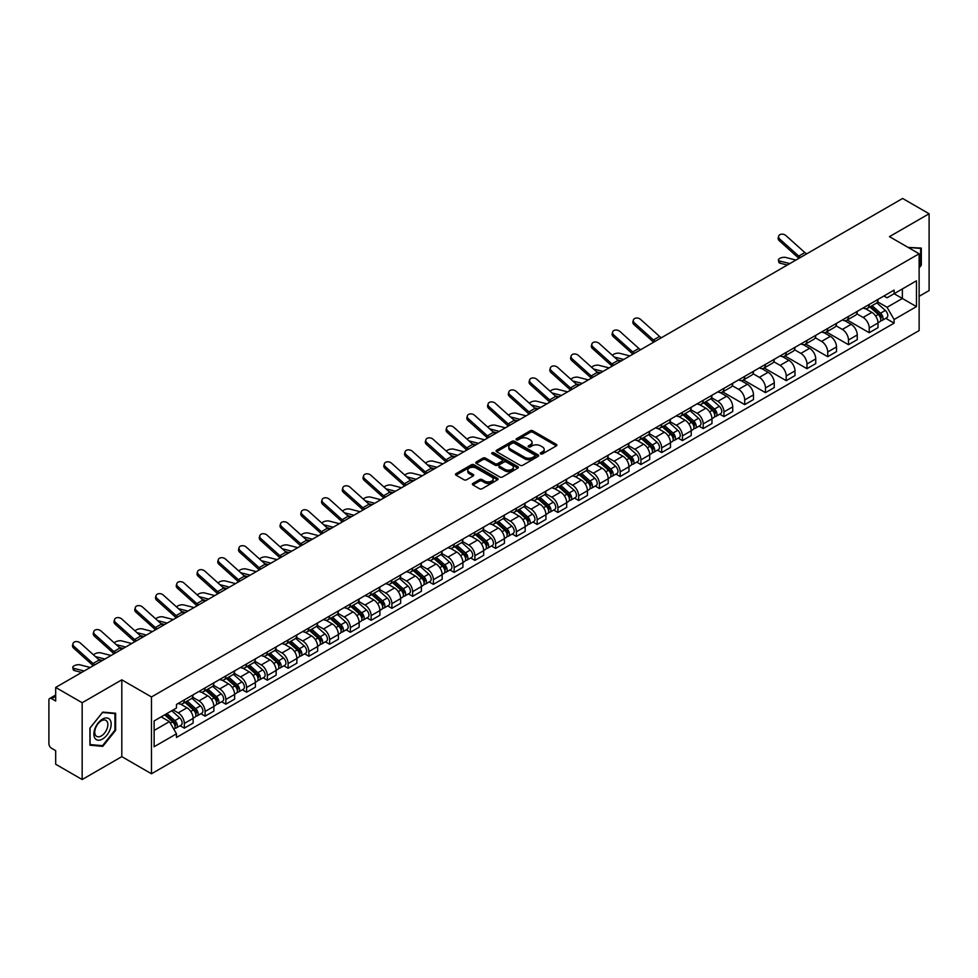 <?xml version="1.0" encoding="UTF-8"?>
<svg xmlns="http://www.w3.org/2000/svg" width="978" height="978" viewBox="0 0 978 978"><rect width="100%" height="100%" fill="white"/><g stroke="black" fill="none" stroke-linecap="round" stroke-linejoin="round"><path stroke-width="1.47" d="M540.663 453.878A1.296 0.746 0 0 0 542.484 453.878L556.36 445.87A1.846 1.064 0 0 0 556.898 445.112A1.846 1.064 0 0 0 556.36 444.367L532.851 430.797A1.846 1.064 0 0 0 530.247 430.797L516.372 438.804A1.296 0.746 0 0 0 518.193 439.856L519.99 438.816A5.905 3.411 0 0 1 528.352 438.816L530.308 439.953A5.905 3.411 0 0 1 532.044 442.362A5.905 3.411 0 0 1 530.308 444.782L528.511 445.809A1.296 0.746 0 0 0 530.345 446.873L532.142 445.834A5.905 3.411 0 0 1 540.492 445.834L542.448 446.958A5.905 3.411 0 0 1 544.184 449.379A5.905 3.411 0 0 1 542.448 451.787L540.663 452.826A1.296 0.746 0 0 0 540.663 453.878L540.663 452.826M472.912 483.413A1.846 1.064 0 0 0 472.374 484.171A1.846 1.064 0 0 0 472.912 484.929L479.513 488.731A1.846 1.064 0 0 0 482.117 488.731L497.533 479.831A1.846 1.064 0 0 0 498.071 479.086A1.846 1.064 0 0 0 497.533 478.328L474.024 464.758A1.846 1.064 0 0 0 471.408 464.758L456.005 473.658A1.846 1.064 0 0 0 455.467 474.403A1.846 1.064 0 0 0 456.005 475.161L463.963 479.758A1.846 1.064 0 0 0 466.579 479.758L473.181 475.956A1.846 1.064 0 0 0 473.719 475.198A1.846 1.064 0 0 0 473.181 474.44L469.22 472.166A4.939 2.848 0 0 1 467.777 470.149A4.939 2.848 0 0 1 470.834 467.508A4.939 2.848 0 0 1 476.213 468.132L491.689 477.068A4.939 2.848 0 0 1 493.132 479.086A4.939 2.848 0 0 1 490.088 481.714A4.939 2.848 0 0 1 484.697 481.103L482.117 479.611A1.846 1.064 0 0 0 479.513 479.611L472.912 483.413L472.912 484.929M151.48 696.959L121.81 679.832L82.164 702.73L55.685 687.436L902.621 198.461L929.1 213.754L889.454 236.639L919.124 253.767L151.48 696.959L151.48 773.781L919.124 330.576L919.124 253.767M520.125 465.284A1.846 1.064 0 0 0 522.729 465.284L538.144 456.384A1.846 1.064 0 0 0 538.682 455.638A1.846 1.064 0 0 0 538.144 454.88L514.636 441.31A1.846 1.064 0 0 0 512.02 441.31L496.616 450.21A1.846 1.064 0 0 0 496.078 450.956A1.846 1.064 0 0 0 496.616 451.714L520.125 465.284M492.631 454.159A1.296 0.746 0 0 1 493.939 454.342L493.939 452.802L517.839 466.604A1.846 1.064 0 0 1 518.377 467.362A1.846 1.064 0 0 1 517.839 468.107L502.423 477.007A1.846 1.064 0 0 1 499.819 477.007L476.31 463.438L476.31 461.934A1.846 1.064 0 0 0 475.773 462.68A1.846 1.064 0 0 0 476.31 463.438M476.31 461.934L482.9 458.12A1.846 1.064 0 0 1 485.516 458.12L495.051 463.621A1.846 1.064 0 0 0 497.655 463.621L502.032 461.103A1.846 1.064 0 0 0 502.582 460.345A1.846 1.064 0 0 0 502.032 459.587L492.105 453.865A1.296 0.746 0 0 1 493.939 452.802M82.164 702.73L82.164 779.539L55.685 764.246L55.685 750.652L51.565 748.28A3.765 2.176 -120 0 1 48.9 743.671L48.9 700.187A3.765 2.176 -120 0 1 49.682 698.463L55.685 695.003M919.124 296.322L929.1 290.564L929.1 213.754M82.164 779.539L121.81 756.642L151.48 773.781M55.685 687.436L55.685 701.03L51.565 698.659A3.765 2.176 -120 0 0 49.682 698.463M869.234 304.464A8.655 5 60 0 1 867.437 308.351L876.215 303.278A8.655 5 -120 0 0 878.012 299.39M856.765 313.779L863.109 317.447A8.655 5 60 0 1 869.234 328.046L878.012 322.972A8.655 5 -120 0 0 871.887 312.373L865.603 308.742M878.012 322.972L878.012 327.654L869.234 332.728L847.217 320.026M867.437 308.351A8.655 5 60 0 1 863.183 307.96M869.234 328.046L869.234 332.728M848.476 316.444A8.655 5 60 0 1 846.679 320.332L855.469 315.258A8.655 5 -120 0 0 857.254 311.371M826.471 332.007L848.476 344.708L857.254 339.647L857.254 334.953A8.655 5 -120 0 0 851.141 324.354L844.858 320.723M846.679 320.332A8.655 5 60 0 1 842.425 319.94M836.019 325.76L842.351 329.427A8.655 5 60 0 1 848.476 340.026L848.476 344.708M827.718 328.425A8.655 5 60 0 1 825.933 332.312L834.711 327.239A8.655 5 -120 0 0 836.508 323.363M805.713 343.987L827.718 356.689L836.508 351.628L836.508 346.933A8.655 5 -120 0 0 830.383 336.334L824.099 332.716M825.933 332.312A8.655 5 60 0 1 821.667 331.921M815.261 337.752L821.606 341.408A8.655 5 60 0 1 827.718 352.007L827.718 356.689M806.972 340.405A8.655 5 60 0 1 805.175 344.293L813.953 339.232A8.655 5 -120 0 0 815.75 335.344M784.955 355.968L806.972 368.682L815.75 363.608L815.75 358.926A8.655 5 -120 0 0 809.625 348.327L803.341 344.696M805.175 344.293A8.655 5 60 0 1 800.921 343.901M794.503 349.733L800.848 353.388A8.655 5 60 0 1 806.972 363.987L806.972 368.682M786.214 352.398A8.655 5 60 0 1 784.417 356.273L793.207 351.212A8.655 5 -120 0 0 794.992 347.324M764.197 367.948L786.214 380.662L794.992 375.589L794.992 370.906A8.655 5 -120 0 0 788.879 360.307L782.596 356.677M784.417 356.273A8.655 5 60 0 1 780.163 355.882M773.757 361.713L780.089 365.369A8.655 5 60 0 1 786.214 375.968L786.214 380.662M765.456 364.378A8.655 5 60 0 1 763.671 368.266L772.449 363.193A8.655 5 -120 0 0 774.234 359.305M743.451 379.929L765.456 392.643L774.246 387.569L774.246 382.887A8.655 5 -120 0 0 768.121 372.288L761.838 368.657M763.671 368.266A8.655 5 60 0 1 759.405 367.875M752.999 373.694L759.344 377.361A8.655 5 60 0 1 765.456 387.96L765.456 392.643M744.71 376.359A8.655 5 60 0 1 742.913 380.246L751.691 375.173A8.655 5 -120 0 0 753.488 371.285M722.693 391.921L744.71 404.623L753.488 399.55L753.488 394.867A8.655 5 -120 0 0 747.363 384.268L741.08 380.638M742.913 380.246A8.655 5 60 0 1 738.647 379.855M732.241 385.674L738.586 389.342A8.655 5 60 0 1 744.71 399.941L744.71 404.623M723.952 388.339A8.655 5 60 0 1 722.155 392.227L730.933 387.154A8.655 5 -120 0 0 732.73 383.266M719.735 414.171L723.952 416.604L732.73 411.542L732.73 406.848A8.655 5 -120 0 0 726.617 396.249L720.321 392.618M722.155 392.227A8.655 5 60 0 1 717.901 391.836M711.483 397.655L717.828 401.322A8.655 5 60 0 1 723.952 411.921L723.952 416.604M703.194 400.32A8.655 5 60 0 1 701.409 404.207L710.187 399.134A8.655 5 -120 0 0 711.972 395.259M698.989 426.163L703.194 428.584L711.972 423.523L711.972 418.829A8.655 5 -120 0 0 705.859 408.229L699.576 404.611M701.409 404.207A8.655 5 60 0 1 697.143 403.816M690.737 409.648L697.082 413.303A8.655 5 60 0 1 703.194 423.902L703.194 428.584M682.436 412.3A8.655 5 60 0 1 680.651 416.188L689.429 411.115A8.655 5 -120 0 0 691.226 407.239M678.231 438.144L682.436 440.577L691.226 435.503L691.226 430.821A8.655 5 -120 0 0 685.101 420.222L678.818 416.591M680.651 416.188A8.655 5 60 0 1 676.385 415.797M669.979 421.628L676.324 425.283A8.655 5 60 0 1 682.436 435.882L682.436 440.577M661.69 424.293A8.655 5 60 0 1 659.893 428.168L668.671 423.107A8.655 5 -120 0 0 670.468 419.22M657.473 450.124L661.69 452.557L670.468 447.484L670.468 442.802A8.655 5 -120 0 0 664.343 432.203L658.06 428.572M659.893 428.168A8.655 5 60 0 1 655.639 427.777M649.221 433.609L655.566 437.264A8.655 5 60 0 1 661.69 447.863L661.69 452.557M640.932 436.274A8.655 5 60 0 1 639.135 440.149L647.925 435.088A8.655 5 -120 0 0 649.71 431.2M636.727 462.105L640.932 464.538L649.71 459.464L649.71 454.782A8.655 5 -120 0 0 643.597 444.183L637.314 440.552M639.135 440.149A8.655 5 60 0 1 634.881 439.77M628.475 445.589L634.808 449.257A8.655 5 60 0 1 640.932 459.856L640.932 464.538M620.174 448.254A8.655 5 60 0 1 618.389 452.142L627.167 447.068A8.655 5 -120 0 0 628.964 443.181M615.969 474.085L620.174 476.518L628.964 471.445L628.964 466.763A8.655 5 -120 0 0 622.839 456.164L616.556 452.533M618.389 452.142A8.655 5 60 0 1 614.123 451.75M607.717 457.57L614.062 461.237A8.655 5 60 0 1 620.174 471.836L620.174 476.518M599.428 460.235A8.655 5 60 0 1 597.631 464.122L606.409 459.049A8.655 5 -120 0 0 608.206 455.161M595.211 486.066L599.428 488.499L608.206 483.425L608.206 478.743A8.655 5 -120 0 0 602.081 468.144L595.798 464.513M597.631 464.122A8.655 5 60 0 1 593.377 463.731M586.959 469.55L593.304 473.218A8.655 5 60 0 1 599.428 483.817L599.428 488.499M578.67 472.215A8.655 5 60 0 1 576.873 476.103L585.663 471.029A8.655 5 -120 0 0 587.448 467.142M574.465 498.059L578.67 500.479L587.448 495.418L587.448 490.724A8.655 5 -120 0 0 581.335 480.125L575.04 476.494M576.873 476.103A8.655 5 60 0 1 572.619 475.711M566.213 481.531L572.546 485.198A8.655 5 60 0 1 578.67 495.797L578.67 500.479M557.912 484.196A8.655 5 60 0 1 556.127 488.083L564.905 483.01A8.655 5 -120 0 0 566.69 479.134M553.707 510.039L557.912 512.46L566.702 507.399L566.702 502.716A8.655 5 -120 0 0 560.577 492.105L554.294 488.487M556.127 488.083A8.655 5 60 0 1 551.861 487.692M545.455 493.523L551.8 497.179A8.655 5 60 0 1 557.912 507.778L557.912 512.46M537.166 496.176A8.655 5 60 0 1 535.369 500.064L544.147 495.002A8.655 5 -120 0 0 545.944 491.115M532.949 522.02L537.166 524.452L545.944 519.379L545.944 514.697A8.655 5 -120 0 0 539.819 504.098L533.536 500.467M535.369 500.064A8.655 5 60 0 1 531.103 499.672M524.697 505.504L531.042 509.159A8.655 5 60 0 1 537.166 519.758L537.166 524.452M516.408 508.169A8.655 5 60 0 1 514.611 512.044L523.389 506.983A8.655 5 -120 0 0 525.186 503.095M512.191 534L516.408 536.433L525.186 531.36L525.186 526.677A8.655 5 -120 0 0 519.061 516.078L512.778 512.448M514.611 512.044A8.655 5 60 0 1 510.357 511.653M503.939 517.484L510.284 521.14A8.655 5 60 0 1 516.408 531.751L516.408 536.433M495.65 520.149A8.655 5 60 0 1 493.866 524.037L502.643 518.963A8.655 5 -120 0 0 504.428 515.076M491.445 545.981L495.65 548.413L504.428 543.34L504.428 538.658A8.655 5 -120 0 0 498.315 528.059L492.032 524.428M493.866 524.037A8.655 5 60 0 1 489.599 523.646M483.193 529.465L489.538 533.132A8.655 5 60 0 1 495.65 543.731L495.65 548.413M474.892 532.13A8.655 5 60 0 1 473.107 536.017L481.885 530.944A8.655 5 -120 0 0 483.682 527.056M470.687 557.961L474.892 560.394L483.682 555.321L483.682 550.638A8.655 5 -120 0 0 477.557 540.039L471.274 536.409M473.107 536.017A8.655 5 60 0 1 468.841 535.626M462.435 541.445L468.78 545.113A8.655 5 60 0 1 474.892 555.712L474.892 560.394M454.147 544.11A8.655 5 60 0 1 452.349 547.998L461.127 542.924A8.655 5 -120 0 0 462.924 539.037M449.929 569.942L454.147 572.374L462.924 567.313L462.924 562.619A8.655 5 -120 0 0 456.799 552.02L450.516 548.389M452.349 547.998A8.655 5 60 0 1 448.095 547.607M441.677 553.426L448.022 557.093A8.655 5 60 0 1 454.147 567.692L454.147 572.374M433.388 556.091A8.655 5 60 0 1 431.591 559.978L440.381 554.905A8.655 5 -120 0 0 442.166 551.03M429.183 581.934L433.388 584.355L442.166 579.294L442.166 574.612A8.655 5 -120 0 0 436.054 564L429.77 560.382M431.591 559.978A8.655 5 60 0 1 427.337 559.587M420.931 565.418L427.264 569.074A8.655 5 60 0 1 433.388 579.673L433.388 584.355M412.63 568.071A8.655 5 60 0 1 410.846 571.959L419.623 566.898A8.655 5 -120 0 0 421.42 563.01M408.425 593.915L412.63 596.348L421.42 591.274L421.42 586.592A8.655 5 -120 0 0 415.295 575.993L409.012 572.362M410.846 571.959A8.655 5 60 0 1 406.579 571.568M400.173 577.399L406.518 581.054A8.655 5 60 0 1 412.63 591.653L412.63 596.348M391.885 580.064A8.655 5 60 0 1 390.088 583.939L398.865 578.878A8.655 5 -120 0 0 400.662 574.991M387.667 605.895L391.885 608.328L400.662 603.255L400.662 598.573A8.655 5 -120 0 0 394.537 587.974L388.254 584.343M390.088 583.939A8.655 5 60 0 1 385.821 583.548M379.415 589.379L385.76 593.035A8.655 5 60 0 1 391.885 603.646L391.885 608.328M371.127 592.045A8.655 5 60 0 1 369.329 595.932L378.119 590.859A8.655 5 -120 0 0 379.904 586.971M366.921 617.876L371.127 620.309L379.904 615.235L379.904 610.553A8.655 5 -120 0 0 373.792 599.954L367.496 596.323M369.329 595.932A8.655 5 60 0 1 365.075 595.541M358.669 601.36L365.002 605.027A8.655 5 60 0 1 371.127 615.627L371.127 620.309M350.368 604.025A8.655 5 60 0 1 348.584 607.913L357.361 602.839A8.655 5 -120 0 0 359.146 598.952M346.163 629.856L350.368 632.289L359.146 627.216L359.146 622.534A8.655 5 -120 0 0 353.034 611.935L346.75 608.304M348.584 607.913A8.655 5 60 0 1 344.317 607.521M337.911 613.34L344.256 617.008A8.655 5 60 0 1 350.368 627.607L350.368 632.289M329.61 616.006A8.655 5 60 0 1 327.826 619.893L336.603 614.82A8.655 5 -120 0 0 338.4 610.932M325.405 641.837L329.623 644.27L338.4 639.209L338.4 634.514A8.655 5 -120 0 0 332.275 623.915L325.992 620.284M327.826 619.893A8.655 5 60 0 1 323.559 619.502M317.153 625.321L323.498 628.988A8.655 5 60 0 1 329.623 639.588L329.623 644.27M308.865 627.986A8.655 5 60 0 1 307.068 631.874L315.845 626.8A8.655 5 -120 0 0 317.642 622.925M304.647 653.83L308.865 656.25L317.642 651.189L317.642 646.495A8.655 5 -120 0 0 311.517 635.896L305.234 632.277M307.068 631.874A8.655 5 60 0 1 302.813 631.482M296.395 637.314L302.74 640.969A8.655 5 60 0 1 308.865 651.568L308.865 656.25M288.107 639.967A8.655 5 60 0 1 286.309 643.854L295.099 638.781A8.655 5 -120 0 0 296.884 634.905M283.901 665.81L288.107 668.243L296.884 663.17L296.884 658.487A8.655 5 -120 0 0 290.772 647.888L284.488 644.257M286.309 643.854A8.655 5 60 0 1 282.055 643.463M275.649 649.294L281.994 652.949A8.655 5 60 0 1 288.107 663.549L288.107 668.243M267.349 651.959A8.655 5 60 0 1 265.564 655.835L274.341 650.773A8.655 5 -120 0 0 276.138 646.886M263.143 677.791L267.349 680.223L276.138 675.15L276.138 670.468A8.655 5 -120 0 0 270.014 659.869L263.73 656.238M265.564 655.835A8.655 5 60 0 1 261.297 655.443M254.891 661.275L261.236 664.93A8.655 5 60 0 1 267.349 675.529L267.349 680.223M246.603 663.94A8.655 5 60 0 1 244.806 667.815L253.583 662.754A8.655 5 -120 0 0 255.38 658.866M242.385 689.771L246.603 692.204L255.38 687.131L255.38 682.448A8.655 5 -120 0 0 249.256 671.849L242.972 668.218M244.806 667.815A8.655 5 60 0 1 240.551 667.436M234.133 673.255L240.478 676.923A8.655 5 60 0 1 246.603 687.522L246.603 692.204M225.845 675.92A8.655 5 60 0 1 224.048 679.808L232.837 674.734A8.655 5 -120 0 0 234.622 670.847M221.639 701.752L225.845 704.184L234.622 699.111L234.622 694.429A8.655 5 -120 0 0 228.51 683.83L222.226 680.199M224.048 679.808A8.655 5 60 0 1 219.793 679.417M213.387 685.236L219.72 688.903A8.655 5 60 0 1 225.845 699.502L225.845 704.184M205.087 687.901A8.655 5 60 0 1 203.302 691.788L212.079 686.715A8.655 5 -120 0 0 213.876 682.827M200.881 713.732L205.087 716.165L213.876 711.104L213.876 706.409A8.655 5 -120 0 0 207.752 695.81L201.468 692.179M203.302 691.788A8.655 5 60 0 1 199.035 691.397M192.629 697.216L198.974 700.884A8.655 5 60 0 1 205.087 711.483L205.087 716.165M184.341 699.881A8.655 5 60 0 1 182.544 703.769L191.321 698.695A8.655 5 -120 0 0 193.118 694.808M180.123 725.725L184.341 728.145L193.118 723.084L193.118 718.39A8.655 5 -120 0 0 186.994 707.791L180.71 704.172M182.544 703.769A8.655 5 60 0 1 178.277 703.378M173.155 709.942L178.216 712.864A8.655 5 60 0 1 184.341 723.463L184.341 728.145M883.929 295.979L887.058 297.777L916.459 280.808L902.364 288.95L902.364 298.473L887.058 307.3L877.523 301.799M154.133 730.456L169.438 721.617L176.492 733.83L154.133 746.74L154.133 720.933L176.492 708.023L176.492 704.417L894.112 290.099L894.112 293.706L916.459 306.615L894.112 319.513L887.058 307.3M916.459 280.808L916.459 306.615M176.492 733.83L176.492 737.449L894.112 323.131L894.112 319.513M919.124 267.935L921.313 265.209L921.313 248.094L908.11 247.41L920.653 248.436L920.653 265.014L919.124 266.921M121.81 679.832L121.81 756.642M89.939 745.199L102.776 746.348L115.624 730.37L115.624 713.255L102.776 712.106L89.939 728.084L89.939 745.199M169.438 721.617L161.187 716.862M885.775 318.315L894.112 323.131M920.653 264.818L921.313 265.209M101.431 745.554L102.776 746.348M114.952 729.991L115.624 730.37M541.176 454.061L542.448 453.327A5.905 3.411 0 0 0 544.184 450.907L544.184 449.379M532.044 442.362L532.044 443.902A5.905 3.411 0 0 1 530.308 446.31L529.025 447.056M556.335 445.882L532.851 432.325A1.846 1.064 0 0 0 530.247 432.325L516.885 440.039M538.12 456.396L514.636 442.851A1.846 1.064 0 0 0 512.02 442.851L496.641 451.726L496.616 450.21M534.88 456.164A1.296 0.746 0 0 0 534.88 455.1L514.245 443.193A1.296 0.746 0 0 0 512.423 443.193L510.528 444.281A5.905 3.411 0 0 0 508.792 446.701A5.905 3.411 0 0 0 510.528 449.11L524.624 457.252A5.905 3.411 0 0 0 532.986 457.252L534.88 456.164L534.88 457.692A1.296 0.746 0 0 0 535.259 457.166L535.259 455.638M508.792 446.701L508.792 448.242A5.905 3.411 0 0 0 510.528 450.65L510.528 449.11M534.88 457.692L532.986 458.792A5.905 3.411 0 0 1 524.624 458.792L510.528 450.65M476.335 463.45L482.9 459.66L482.9 458.12M502.582 460.345L502.582 461.885A1.846 1.064 0 0 1 502.032 462.631L497.655 465.161A1.846 1.064 0 0 1 495.051 465.161L485.516 459.66A1.846 1.064 0 0 0 482.9 459.66M493.939 454.342L517.814 468.132M504.941 469.342A4.939 2.848 0 0 0 510.32 469.953A4.939 2.848 0 0 0 513.377 467.325A4.939 2.848 0 0 0 511.922 465.308L506.482 462.154A1.846 1.064 0 0 0 503.866 462.154L499.489 464.684A1.846 1.064 0 0 0 498.951 465.43A1.846 1.064 0 0 0 499.489 466.188L504.941 469.342L504.941 470.87A4.939 2.848 0 0 0 510.32 471.494A4.939 2.848 0 0 0 513.377 468.853L513.377 467.325M498.951 465.43L498.951 466.971A1.846 1.064 0 0 0 499.489 467.728L499.489 466.188M504.941 470.87L499.489 467.728M493.132 479.086L493.132 480.614A4.939 2.848 0 0 1 490.088 483.254A4.939 2.848 0 0 1 484.697 482.631L482.117 481.152A1.846 1.064 0 0 0 479.513 481.152L472.936 484.941M467.777 470.149L467.777 471.689A4.939 2.848 0 0 0 469.22 473.694L469.22 472.166M473.181 474.44L473.181 475.956L469.22 473.694M497.509 479.856L474.024 466.298A1.846 1.064 0 0 0 471.408 466.298L456.029 475.174M780.041 263.168A4.328 1.736 168.1 0 1 778.867 262.287L778.415 260.099A4.328 1.736 -11.9 0 0 779.588 260.979L780.041 263.168L787.314 265.038M795.921 260.062L785.701 257.446A4.328 1.736 -11.9 0 0 780.884 257.899A4.328 1.736 -11.9 0 0 778.415 260.099M869.833 306.97L878.293 314.513A4.707 2.714 60 0 1 879.76 321.786L878.012 322.801M870.053 307.165L874.039 309.464M870.689 306.469L880.09 314.867A2.262 1.308 60 0 1 880.799 318.363A2.262 1.308 60 0 1 880.603 318.449M872.095 305.662L880.555 313.204A4.707 2.714 60 0 1 882.022 320.478A4.707 2.714 60 0 1 880.603 320.637M876.814 302.825L885.335 310.442A4.707 2.714 60 0 1 886.814 317.716L882.022 320.478M789.796 263.595L779.588 260.979M806.74 253.828A6.956 4.022 60 0 1 804.857 252.568L785.896 235.564A4.328 3.081 15.6 0 0 781.642 234.158A4.328 3.081 15.6 0 0 778.671 236.163A4.328 3.081 15.6 0 0 779.784 239.097L779.319 240.747A4.328 3.081 -164.4 0 1 778.207 237.825L778.671 236.163M800.615 257.361A6.956 4.022 60 0 1 798.733 256.102L779.784 239.097M798.94 258.326A9.413 5.428 60 0 1 798.268 257.764L779.319 240.747M919.833 247.96L920.653 248.436M110.001 719.759A12.225 7.066 120 0 0 98.191 722.925A12.225 7.066 120 0 0 95.025 738.39A12.225 7.066 120 0 0 106.834 735.224A12.225 7.066 120 0 0 110.001 719.759M106.969 721.312A9.254 5.342 120 0 0 105.93 720.358A9.254 5.342 120 0 0 97.323 724.674A9.254 5.342 120 0 0 95.636 735.419A9.254 5.342 120 0 0 96.675 736.385A9.254 5.342 120 0 0 105.294 732.07A9.254 5.342 120 0 0 106.969 721.312M102.519 745.652L90.074 744.551L90.074 727.962L102.519 712.485L114.952 713.598L114.952 730.187L102.519 745.652M114.133 713.121L114.952 713.598M629.881 355.931L619.673 353.302A4.328 1.736 -11.9 0 0 615.48 353.559A4.328 1.736 -11.9 0 0 612.472 355.393M703.793 402.826L712.253 410.369A4.707 2.714 60 0 1 713.732 417.643L711.972 418.657M704.026 403.022L707.999 405.32M704.649 402.337L714.062 410.736A2.262 1.308 60 0 1 714.771 414.22A2.262 1.308 60 0 1 714.563 414.305M706.055 401.518L714.515 409.061A4.707 2.714 60 0 1 715.994 416.335A4.707 2.714 60 0 1 714.576 416.494M710.774 398.694L719.307 406.298A4.707 2.714 60 0 1 720.786 413.572L715.994 416.335M621.287 360.894L617.521 359.928M623.768 359.464L614.294 357.019M609.135 367.911L598.915 365.283A4.328 1.736 -11.9 0 0 594.722 365.54A4.328 1.736 -11.9 0 0 591.714 367.373M683.047 414.806L691.495 422.349A4.707 2.714 60 0 1 692.974 429.623L691.226 430.638M683.267 415.002L687.253 417.3M683.891 414.317L693.304 422.716A2.262 1.308 60 0 1 694.013 426.2A2.262 1.308 60 0 1 693.805 426.286M685.309 413.498L693.757 421.053A4.707 2.714 60 0 1 695.236 428.327A4.707 2.714 60 0 1 693.818 428.474M690.016 410.674L698.549 418.278A4.707 2.714 60 0 1 700.028 425.552L695.236 428.327M600.529 372.875L596.776 371.909M603.01 371.444L593.536 369.012M588.377 379.892L578.157 377.264A4.328 1.736 -11.9 0 0 573.976 377.52A4.328 1.736 -11.9 0 0 570.956 379.354M662.289 426.787L670.749 434.342A4.707 2.714 60 0 1 672.216 441.616L670.468 442.618M662.509 426.995L666.495 429.293M663.145 426.298L672.546 434.697A2.262 1.308 60 0 1 673.255 438.181A2.262 1.308 60 0 1 673.06 438.266M664.551 425.479L673.011 433.034A4.707 2.714 60 0 1 674.478 440.308A4.707 2.714 60 0 1 673.06 440.455M669.27 422.655L677.791 430.271A4.707 2.714 60 0 1 679.27 437.545L674.478 440.308M579.771 384.855L576.018 383.889M582.252 383.425L572.778 380.992M567.619 391.872L557.399 389.244A4.328 1.736 -11.9 0 0 553.218 389.501A4.328 1.736 -11.9 0 0 550.211 391.334M641.531 438.767L649.991 446.323A4.707 2.714 60 0 1 651.47 453.596L649.71 454.611M641.751 438.975L645.737 441.274M642.387 438.278L651.8 446.677A2.262 1.308 60 0 1 652.509 450.173A2.262 1.308 60 0 1 652.302 450.247M643.793 437.472L652.253 445.014A4.707 2.714 60 0 1 653.732 452.288A4.707 2.714 60 0 1 652.314 452.435M648.512 434.635L657.045 442.252A4.707 2.714 60 0 1 658.524 449.525L653.732 452.288M559.025 396.848L555.26 395.87M561.506 395.405L552.02 392.973M546.873 403.853L536.653 401.224A4.328 1.736 -11.9 0 0 532.46 401.481A4.328 1.736 -11.9 0 0 529.453 403.315M620.773 450.76L629.233 458.303A4.707 2.714 60 0 1 630.712 465.577L628.952 466.592M621.006 450.956L624.979 453.254M621.629 450.259L631.042 458.658A2.262 1.308 60 0 1 631.751 462.154A2.262 1.308 60 0 1 631.543 462.227M623.035 449.452L631.495 456.995A4.707 2.714 60 0 1 632.974 464.269A4.707 2.714 60 0 1 631.556 464.416M627.754 446.616L636.287 454.232A4.707 2.714 60 0 1 637.766 461.506L632.974 464.269M538.267 408.828L534.501 407.863M540.748 407.386L531.274 404.953M526.115 415.846L515.895 413.217A4.328 1.736 -11.9 0 0 511.702 413.474A4.328 1.736 -11.9 0 0 508.694 415.308M600.027 462.741L608.487 470.284A4.707 2.714 60 0 1 609.954 477.557L608.206 478.572M600.247 462.936L604.233 465.235M600.883 462.239L610.284 470.638A2.262 1.308 60 0 1 610.993 474.134A2.262 1.308 60 0 1 610.785 474.22M602.289 461.433L610.749 468.975A4.707 2.714 60 0 1 612.216 476.249A4.707 2.714 60 0 1 610.798 476.408M606.996 458.596L615.529 466.213A4.707 2.714 60 0 1 617.008 473.486L612.216 476.249M517.509 420.809L513.756 419.843M519.99 419.379L510.516 416.934M505.357 427.826L495.137 425.198A4.328 1.736 -11.9 0 0 490.956 425.454A4.328 1.736 -11.9 0 0 487.949 427.288M579.269 474.721L587.729 482.264A4.707 2.714 60 0 1 589.208 489.538L587.448 490.553M579.489 474.917L583.475 477.215M580.125 474.232L589.538 482.631A2.262 1.308 60 0 1 590.247 486.115A2.262 1.308 60 0 1 590.04 486.2M581.531 473.413L589.991 480.956A4.707 2.714 60 0 1 591.47 488.23A4.707 2.714 60 0 1 590.04 488.389M586.25 470.589L594.783 478.193A4.707 2.714 60 0 1 596.25 485.467L591.47 488.23M496.751 432.789L492.998 431.824M499.245 431.359L489.758 428.914M484.611 439.807L474.391 437.178A4.328 1.736 -11.9 0 0 470.198 437.435A4.328 1.736 -11.9 0 0 467.191 439.269M558.511 486.702L566.971 494.245A4.707 2.714 60 0 1 568.45 501.518L566.69 502.533M558.744 486.897L562.717 489.196M559.367 486.213L568.78 494.611A2.262 1.308 60 0 1 569.489 498.095A2.262 1.308 60 0 1 569.282 498.181M560.773 485.394L569.233 492.949A4.707 2.714 60 0 1 570.712 500.223A4.707 2.714 60 0 1 569.294 500.369M565.492 482.57L574.025 490.174A4.707 2.714 60 0 1 575.504 497.447L570.712 500.223M476.005 444.77L472.24 443.804M478.486 443.34L469.012 440.907M463.853 451.787L453.633 449.159A4.328 1.736 -11.9 0 0 449.44 449.415A4.328 1.736 -11.9 0 0 446.433 451.249M537.766 498.682L546.213 506.237A4.707 2.714 60 0 1 547.692 513.511L545.944 514.514M537.986 498.89L541.971 501.188M538.609 498.193L548.022 506.592A2.262 1.308 60 0 1 548.731 510.076A2.262 1.308 60 0 1 548.524 510.161M540.027 497.374L548.475 504.929A4.707 2.714 60 0 1 549.954 512.203A4.707 2.714 60 0 1 548.536 512.35M544.734 494.55L553.267 502.166A4.707 2.714 60 0 1 554.746 509.44L549.954 512.203M455.247 456.75L451.494 455.785M457.728 455.32L448.254 452.887M443.095 463.768L432.875 461.139A4.328 1.736 -11.9 0 0 428.694 461.396A4.328 1.736 -11.9 0 0 425.674 463.23M517.007 510.663L525.467 518.218A4.707 2.714 60 0 1 526.946 525.492L525.186 526.506M517.228 510.871L521.213 513.169M517.863 510.174L527.264 518.572A2.262 1.308 60 0 1 527.973 522.069A2.262 1.308 60 0 1 527.778 522.142M519.269 509.367L527.729 516.91A4.707 2.714 60 0 1 529.208 524.184A4.707 2.714 60 0 1 527.778 524.33M523.988 506.531L532.521 514.147A4.707 2.714 60 0 1 533.988 521.421L529.208 524.184M434.489 468.731L430.736 467.765M436.97 467.301L427.496 464.868M422.337 475.748L412.129 473.12A4.328 1.736 -11.9 0 0 407.936 473.376A4.328 1.736 -11.9 0 0 404.929 475.21M496.249 522.655L504.709 530.198A4.707 2.714 60 0 1 506.188 537.472L504.428 538.487M496.482 522.851L500.455 525.149M497.105 522.154L506.518 530.553A2.262 1.308 60 0 1 507.227 534.049A2.262 1.308 60 0 1 507.02 534.122M498.511 521.347L506.971 528.89A4.707 2.714 60 0 1 508.45 536.164A4.707 2.714 60 0 1 507.032 536.311M503.23 518.511L511.763 526.127A4.707 2.714 60 0 1 513.242 533.401L508.45 536.164M413.743 480.724L409.978 479.758M416.225 479.281L406.75 476.848M401.591 487.729L391.371 485.112A4.328 1.736 -11.9 0 0 387.178 485.369A4.328 1.736 -11.9 0 0 384.171 487.203M475.504 534.636L483.951 542.179A4.707 2.714 60 0 1 485.43 549.453L483.682 550.467M475.724 534.832L479.697 537.13M476.347 534.135L485.76 542.533A2.262 1.308 60 0 1 486.469 546.03A2.262 1.308 60 0 1 486.262 546.115M477.765 533.328L486.213 540.871A4.707 2.714 60 0 1 487.692 548.145A4.707 2.714 60 0 1 486.274 548.303M482.472 530.492L491.005 538.108A4.707 2.714 60 0 1 492.484 545.382L487.692 548.145M392.985 492.704L389.232 491.738M395.467 491.274L385.992 488.829M380.833 499.721L370.613 497.093A4.328 1.736 -11.9 0 0 366.432 497.35A4.328 1.736 -11.9 0 0 363.413 499.183M454.746 546.616L463.205 554.159A4.707 2.714 60 0 1 464.672 561.433L462.924 562.448M454.966 546.812L458.951 549.11M455.601 546.127L465.002 554.514A2.262 1.308 60 0 1 465.711 558.01A2.262 1.308 60 0 1 465.516 558.096M457.007 545.308L465.467 552.851A4.707 2.714 60 0 1 466.934 560.125A4.707 2.714 60 0 1 465.516 560.284M461.726 542.484L470.247 550.088A4.707 2.714 60 0 1 471.726 557.362L466.934 560.125M372.227 504.685L368.474 503.719M374.708 503.254L365.234 500.809M360.075 511.702L349.855 509.073A4.328 1.736 -11.9 0 0 345.674 509.33A4.328 1.736 -11.9 0 0 342.667 511.164M433.987 558.597L442.447 566.14A4.707 2.714 60 0 1 443.926 573.414L442.166 574.428M434.208 558.793L438.193 561.091M434.843 558.108L444.256 566.506A2.262 1.308 60 0 1 444.966 569.991A2.262 1.308 60 0 1 444.758 570.076M436.249 557.289L444.709 564.844A4.707 2.714 60 0 1 446.188 572.118A4.707 2.714 60 0 1 444.758 572.264M440.968 554.465L449.501 562.069A4.707 2.714 60 0 1 450.968 569.343L446.188 572.118M351.481 516.665L347.716 515.699M353.963 515.235L344.476 512.79M661.458 337.703A6.956 4.022 60 0 1 659.575 336.444L640.614 319.439A4.328 3.081 15.6 0 0 636.36 318.033A4.328 3.081 15.6 0 0 633.389 320.038A4.328 3.081 15.6 0 0 634.502 322.972L634.037 324.623A4.328 3.081 -164.4 0 1 632.925 321.701L633.389 320.038M655.333 341.236A6.956 4.022 60 0 1 653.451 339.977L634.502 322.972M653.659 342.202A9.413 5.428 60 0 1 652.986 341.64L634.037 324.623M640.7 349.684A6.956 4.022 60 0 1 638.817 348.425L619.869 331.42A4.328 3.081 15.6 0 0 615.602 330.026A4.328 3.081 15.6 0 0 612.631 332.019A4.328 3.081 15.6 0 0 613.744 334.953L613.279 336.603A4.328 3.081 -164.4 0 1 612.179 333.681L612.631 332.019M634.575 353.217A6.956 4.022 60 0 1 632.705 351.958L613.744 334.953M632.913 354.183A9.413 5.428 60 0 1 632.24 353.62L613.279 336.603M619.942 361.664A6.956 4.022 60 0 1 618.059 360.417L599.111 343.4A4.328 3.081 15.6 0 0 594.856 342.007A4.328 3.081 15.6 0 0 591.886 343.999A4.328 3.081 15.6 0 0 592.986 346.933L592.534 348.596A4.328 3.081 -164.4 0 1 591.421 345.662L591.886 343.999M613.829 365.197A6.956 4.022 60 0 1 611.947 363.95L592.986 346.933M612.155 366.163A9.413 5.428 60 0 1 611.482 365.601L592.534 348.596M599.196 373.645A6.956 4.022 60 0 1 597.313 372.398L578.353 355.381A4.328 3.081 15.6 0 0 574.098 353.987A4.328 3.081 15.6 0 0 571.128 355.992A4.328 3.081 15.6 0 0 572.24 358.914L571.775 360.576A4.328 3.081 -164.4 0 1 570.663 357.642L571.128 355.992M593.071 377.178A6.956 4.022 60 0 1 591.189 375.931L572.24 358.914M591.397 378.144A9.413 5.428 60 0 1 590.724 377.581L571.775 360.576M578.438 385.638A6.956 4.022 60 0 1 576.555 384.378L557.607 367.361A4.328 3.081 15.6 0 0 553.34 365.968A4.328 3.081 15.6 0 0 550.369 367.972A4.328 3.081 15.6 0 0 551.482 370.894L551.017 372.557A4.328 3.081 -164.4 0 1 549.905 369.623L550.369 367.972M572.313 389.171A6.956 4.022 60 0 1 570.431 387.911L551.482 370.894M570.651 390.124A9.413 5.428 60 0 1 569.978 389.574L551.017 372.557M557.68 397.618A6.956 4.022 60 0 1 555.797 396.359L536.849 379.342A4.328 3.081 15.6 0 0 532.594 377.948A4.328 3.081 15.6 0 0 529.624 379.953A4.328 3.081 15.6 0 0 530.724 382.875L530.259 384.537A4.328 3.081 -164.4 0 1 529.159 381.603L529.624 379.953M551.555 401.151A6.956 4.022 60 0 1 549.685 399.892L530.724 382.875M549.893 402.117A9.413 5.428 60 0 1 549.22 401.555L530.259 384.537M536.922 409.599A6.956 4.022 60 0 1 535.052 408.339L516.091 391.334A4.328 3.081 15.6 0 0 511.836 389.929A4.328 3.081 15.6 0 0 508.866 391.933A4.328 3.081 15.6 0 0 509.978 394.867L509.514 396.518A4.328 3.081 -164.4 0 1 508.401 393.596L508.866 391.933M530.809 413.132A6.956 4.022 60 0 1 528.927 411.872L509.978 394.867M529.135 414.097A9.413 5.428 60 0 1 528.462 413.535L509.514 396.518M516.176 421.579A6.956 4.022 60 0 1 514.294 420.32L495.333 403.315A4.328 3.081 15.6 0 0 491.078 401.909A4.328 3.081 15.6 0 0 488.108 403.914A4.328 3.081 15.6 0 0 489.22 406.848L488.755 408.498A4.328 3.081 -164.4 0 1 487.643 405.577L488.108 403.914M510.051 425.112A6.956 4.022 60 0 1 508.169 423.853L489.22 406.848M508.389 426.078A9.413 5.428 60 0 1 507.716 425.516L488.755 408.498M495.418 433.56A6.956 4.022 60 0 1 493.535 432.313L474.587 415.295A4.328 3.081 15.6 0 0 470.32 413.902A4.328 3.081 15.6 0 0 467.35 415.894A4.328 3.081 15.6 0 0 468.462 418.829L467.997 420.491A4.328 3.081 -164.4 0 1 466.897 417.557L467.35 415.894M489.293 437.093A6.956 4.022 60 0 1 487.423 435.846L468.462 418.829M487.631 438.058A9.413 5.428 60 0 1 486.958 437.496L467.997 420.491M474.66 445.54A6.956 4.022 60 0 1 472.79 444.293L453.829 427.276A4.328 3.081 15.6 0 0 449.574 425.882A4.328 3.081 15.6 0 0 446.604 427.887A4.328 3.081 15.6 0 0 447.704 430.809L447.252 432.472A4.328 3.081 -164.4 0 1 446.139 429.538L446.604 427.887M468.548 449.073A6.956 4.022 60 0 1 466.665 447.826L447.704 430.809M466.873 450.039A9.413 5.428 60 0 1 466.2 449.477L447.252 432.472M453.914 457.533A6.956 4.022 60 0 1 452.032 456.274L433.071 439.256A4.328 3.081 15.6 0 0 428.816 437.863A4.328 3.081 15.6 0 0 425.846 439.868A4.328 3.081 15.6 0 0 426.958 442.789L426.494 444.452A4.328 3.081 -164.4 0 1 425.381 441.518L425.846 439.868M447.79 461.066A6.956 4.022 60 0 1 445.907 459.807L426.958 442.789M446.115 462.019A9.413 5.428 60 0 1 445.442 461.469L426.494 444.452M433.156 469.513A6.956 4.022 60 0 1 431.274 468.254L412.325 451.237A4.328 3.081 15.6 0 0 408.058 449.843A4.328 3.081 15.6 0 0 405.088 451.848A4.328 3.081 15.6 0 0 406.2 454.77L405.736 456.433A4.328 3.081 -164.4 0 1 404.635 453.499L405.088 451.848M427.031 473.046A6.956 4.022 60 0 1 425.161 471.787L406.2 454.77M425.369 474.012A9.413 5.428 60 0 1 424.696 473.45L405.736 456.433M412.398 481.494A6.956 4.022 60 0 1 410.515 480.235L391.567 463.23A4.328 3.081 15.6 0 0 387.312 461.824A4.328 3.081 15.6 0 0 384.342 463.829A4.328 3.081 15.6 0 0 385.442 466.763L384.99 468.413A4.328 3.081 -164.4 0 1 383.877 465.491L384.342 463.829M406.286 485.027A6.956 4.022 60 0 1 404.403 483.768L385.442 466.763M404.611 485.993A9.413 5.428 60 0 1 403.938 485.43L384.99 468.413M391.64 493.474A6.956 4.022 60 0 1 389.77 492.215L370.809 475.21A4.328 3.081 15.6 0 0 366.554 473.804A4.328 3.081 15.6 0 0 363.584 475.809A4.328 3.081 15.6 0 0 364.696 478.743L364.232 480.394A4.328 3.081 -164.4 0 1 363.119 477.472L363.584 475.809M385.528 497.007A6.956 4.022 60 0 1 383.645 495.748L364.696 478.743M383.853 497.973A9.413 5.428 60 0 1 383.18 497.411L364.232 480.394M370.894 505.455A6.956 4.022 60 0 1 369.012 504.208L350.063 487.191A4.328 3.081 15.6 0 0 345.796 485.797A4.328 3.081 15.6 0 0 342.826 487.79A4.328 3.081 15.6 0 0 343.938 490.724L343.474 492.386A4.328 3.081 -164.4 0 1 342.361 489.452L342.826 487.79M364.77 508.988A6.956 4.022 60 0 1 362.887 507.741L343.938 490.724M363.107 509.954A9.413 5.428 60 0 1 362.435 509.391L343.474 492.386M339.329 523.682L329.109 521.054A4.328 1.736 -11.9 0 0 324.916 521.311A4.328 1.736 -11.9 0 0 321.909 523.144M413.229 570.577L421.689 578.132A4.707 2.714 60 0 1 423.168 585.394L421.408 586.409M413.462 570.785L417.435 573.084M414.085 570.088L423.498 578.487A2.262 1.308 60 0 1 424.207 581.971A2.262 1.308 60 0 1 424 582.057M415.491 569.269L423.951 576.824A4.707 2.714 60 0 1 425.43 584.098A4.707 2.714 60 0 1 424.012 584.245M420.21 566.445L428.743 574.062A4.707 2.714 60 0 1 430.222 581.323L425.43 584.098M330.723 528.646L326.958 527.68M333.205 527.215L323.73 524.783M350.136 517.435A6.956 4.022 60 0 1 348.254 516.188L329.305 499.171A4.328 3.081 15.6 0 0 325.051 497.778A4.328 3.081 15.6 0 0 322.08 499.77A4.328 3.081 15.6 0 0 323.18 502.704L322.716 504.367A4.328 3.081 -164.4 0 1 321.615 501.433L322.08 499.77M344.011 520.968A6.956 4.022 60 0 1 342.141 519.721L323.18 502.704M342.349 521.934A9.413 5.428 60 0 1 341.677 521.372L322.716 504.367M318.571 535.663L308.351 533.034A4.328 1.736 -11.9 0 0 304.158 533.291A4.328 1.736 -11.9 0 0 301.151 535.125M392.484 582.558L400.943 590.113A4.707 2.714 60 0 1 402.41 597.387L400.662 598.402M392.704 582.766L396.689 585.064M393.339 582.069L402.74 590.467A2.262 1.308 60 0 1 403.449 593.964A2.262 1.308 60 0 1 403.242 594.037M394.745 581.262L403.205 588.805A4.707 2.714 60 0 1 404.672 596.079A4.707 2.714 60 0 1 403.254 596.225M399.452 578.426L407.985 586.042A4.707 2.714 60 0 1 409.464 593.316L404.672 596.079M309.965 540.626L306.212 539.66M312.447 539.196L302.972 536.763M329.378 529.416A6.956 4.022 60 0 1 327.508 528.169L308.547 511.152A4.328 3.081 15.6 0 0 304.292 509.758A4.328 3.081 15.6 0 0 301.322 511.763A4.328 3.081 15.6 0 0 302.422 514.685L301.97 516.347A4.328 3.081 -164.4 0 1 300.857 513.413L301.322 511.763M323.266 532.961A6.956 4.022 60 0 1 321.383 531.702L302.422 514.685M321.591 533.915A9.413 5.428 60 0 1 320.918 533.352L301.97 516.347M297.813 547.643L287.593 545.015A4.328 1.736 -11.9 0 0 283.412 545.272A4.328 1.736 -11.9 0 0 280.405 547.105M371.726 594.551L380.185 602.093A4.707 2.714 60 0 1 381.664 609.367L379.904 610.382M371.946 594.746L375.931 597.045M372.581 594.049L381.995 602.448A2.262 1.308 60 0 1 382.704 605.944A2.262 1.308 60 0 1 382.496 606.018M373.987 593.243L382.447 600.785A4.707 2.714 60 0 1 383.926 608.059A4.707 2.714 60 0 1 382.496 608.206M378.706 590.406L387.239 598.023A4.707 2.714 60 0 1 388.706 605.296L383.926 608.059M289.207 552.619L285.454 551.653M291.701 551.176L282.214 548.744M308.632 541.409A6.956 4.022 60 0 1 306.75 540.149L287.789 523.132A4.328 3.081 15.6 0 0 283.534 521.739A4.328 3.081 15.6 0 0 280.564 523.743A4.328 3.081 15.6 0 0 281.676 526.665L281.212 528.328A4.328 3.081 -164.4 0 1 280.099 525.394L280.564 523.743M302.508 544.942A6.956 4.022 60 0 1 300.625 543.682L281.676 526.665M300.833 545.907A9.413 5.428 60 0 1 300.173 545.345L281.212 528.328M277.055 559.624L266.847 557.008A4.328 1.736 -11.9 0 0 262.654 557.264A4.328 1.736 -11.9 0 0 259.647 559.098M350.968 606.531L359.427 614.074A4.707 2.714 60 0 1 360.906 621.348L359.146 622.363M351.2 606.727L355.173 609.025M351.823 606.03L361.237 614.428A2.262 1.308 60 0 1 361.946 617.925A2.262 1.308 60 0 1 361.738 618.01M353.229 605.223L361.689 612.766A4.707 2.714 60 0 1 363.168 620.04A4.707 2.714 60 0 1 361.75 620.199M357.948 602.387L366.481 610.003A4.707 2.714 60 0 1 367.96 617.277L363.168 620.04M268.461 564.599L264.696 563.634M270.943 563.157L261.468 560.724M287.874 553.389A6.956 4.022 60 0 1 285.992 552.13L267.043 535.125A4.328 3.081 15.6 0 0 262.776 533.719A4.328 3.081 15.6 0 0 259.806 535.724A4.328 3.081 15.6 0 0 260.918 538.658L260.454 540.308A4.328 3.081 -164.4 0 1 259.353 537.387L259.806 535.724M281.75 556.922A6.956 4.022 60 0 1 279.879 555.663L260.918 538.658M280.087 557.888A9.413 5.428 60 0 1 279.415 557.326L260.454 540.308M256.309 571.617L246.089 568.988A4.328 1.736 -11.9 0 0 241.896 569.245A4.328 1.736 -11.9 0 0 238.889 571.079M330.222 618.512L338.669 626.054A4.707 2.714 60 0 1 340.148 633.328L338.4 634.343M330.442 618.707L334.427 621.006M331.065 618.023L340.478 626.409A2.262 1.308 60 0 1 341.188 629.905A2.262 1.308 60 0 1 340.98 629.991M332.483 617.204L340.931 624.746A4.707 2.714 60 0 1 342.41 632.02A4.707 2.714 60 0 1 340.992 632.179M337.19 614.367L345.723 621.984A4.707 2.714 60 0 1 347.202 629.257L342.41 632.02M247.703 576.58L243.95 575.614M250.185 575.15L240.71 572.705M267.116 565.37A6.956 4.022 60 0 1 265.246 564.11L246.285 547.105A4.328 3.081 15.6 0 0 242.031 545.7A4.328 3.081 15.6 0 0 239.06 547.704A4.328 3.081 15.6 0 0 240.16 550.638L239.708 552.289A4.328 3.081 -164.4 0 1 238.595 549.367L239.06 547.704M261.004 568.903A6.956 4.022 60 0 1 259.121 567.643L240.16 550.638M259.329 569.868A9.413 5.428 60 0 1 258.657 569.306L239.708 552.289M235.551 583.597L225.331 580.969A4.328 1.736 -11.9 0 0 221.15 581.225A4.328 1.736 -11.9 0 0 218.131 583.059M309.464 630.492L317.923 638.035A4.707 2.714 60 0 1 319.39 645.309L317.642 646.324M309.684 630.688L313.669 632.986M310.319 630.003L319.72 638.402A2.262 1.308 60 0 1 320.429 641.886A2.262 1.308 60 0 1 320.234 641.971M311.725 629.184L320.185 636.739A4.707 2.714 60 0 1 321.652 644.001A4.707 2.714 60 0 1 320.234 644.16M316.444 626.36L324.965 633.964A4.707 2.714 60 0 1 326.444 641.238L321.652 644.001M226.945 588.56L223.192 587.595M229.427 587.13L219.952 584.685M246.37 577.35A6.956 4.022 60 0 1 244.488 576.103L225.527 559.086A4.328 3.081 15.6 0 0 221.272 557.692A4.328 3.081 15.6 0 0 218.302 559.685A4.328 3.081 15.6 0 0 219.414 562.619L218.95 564.269A4.328 3.081 -164.4 0 1 217.837 561.348L218.302 559.685M240.246 580.883A6.956 4.022 60 0 1 238.363 579.636L219.414 562.619M238.571 581.849A9.413 5.428 60 0 1 237.898 581.287L218.95 564.269M214.793 595.578L204.585 592.949A4.328 1.736 -11.9 0 0 200.392 593.206A4.328 1.736 -11.9 0 0 197.385 595.04M288.706 642.473L297.165 650.015A4.707 2.714 60 0 1 298.645 657.289L296.884 658.304M288.938 642.68L292.911 644.979M289.561 641.984L298.975 650.382A2.262 1.308 60 0 1 299.684 653.866A2.262 1.308 60 0 1 299.476 653.952M290.967 641.165L299.427 648.72A4.707 2.714 60 0 1 300.906 655.994A4.707 2.714 60 0 1 299.488 656.14M295.686 638.341L304.219 645.945A4.707 2.714 60 0 1 305.698 653.218L300.906 655.994M206.199 600.541L202.434 599.575M208.681 599.111L199.206 596.678M225.612 589.331A6.956 4.022 60 0 1 223.73 588.084L204.781 571.066A4.328 3.081 15.6 0 0 200.514 569.673A4.328 3.081 15.6 0 0 197.544 571.665A4.328 3.081 15.6 0 0 198.656 574.599L198.192 576.262A4.328 3.081 -164.4 0 1 197.091 573.328L197.544 571.665M219.488 592.864A6.956 4.022 60 0 1 217.617 591.617L198.656 574.599M217.825 593.829A9.413 5.428 60 0 1 217.153 593.267L198.192 576.262M194.047 607.558L183.827 604.93A4.328 1.736 -11.9 0 0 179.634 605.186A4.328 1.736 -11.9 0 0 176.627 607.02M267.948 654.453L276.407 662.008A4.707 2.714 60 0 1 277.886 669.282L276.138 670.285M268.18 654.661L272.153 656.959M268.803 653.964L278.217 662.363A2.262 1.308 60 0 1 278.926 665.859A2.262 1.308 60 0 1 278.718 665.932M270.221 653.157L278.669 660.7A4.707 2.714 60 0 1 280.148 667.974A4.707 2.714 60 0 1 278.73 668.121M274.928 650.321L283.461 657.937A4.707 2.714 60 0 1 284.94 665.211L280.148 667.974M185.441 612.521L181.688 611.556M187.923 611.091L178.448 608.658M204.854 601.311A6.956 4.022 60 0 1 202.972 600.064L184.023 583.047A4.328 3.081 15.6 0 0 179.769 581.653A4.328 3.081 15.6 0 0 176.798 583.658A4.328 3.081 15.6 0 0 177.898 586.58L177.434 588.243A4.328 3.081 -164.4 0 1 176.333 585.309L176.798 583.658M198.742 604.844A6.956 4.022 60 0 1 196.859 603.597L177.898 586.58M197.067 605.81A9.413 5.428 60 0 1 196.395 605.248L177.434 588.243M173.289 619.539L163.069 616.91A4.328 1.736 -11.9 0 0 158.876 617.167A4.328 1.736 -11.9 0 0 155.869 619.001M247.202 666.446L255.661 673.989A4.707 2.714 60 0 1 257.128 681.263L255.38 682.277M247.422 666.641L251.407 668.94M248.057 665.945L257.458 674.343A2.262 1.308 60 0 1 258.168 677.84A2.262 1.308 60 0 1 257.972 677.913M249.463 665.138L257.923 672.681A4.707 2.714 60 0 1 259.39 679.955A4.707 2.714 60 0 1 257.972 680.101M254.182 662.302L262.703 669.918A4.707 2.714 60 0 1 264.182 677.192L259.39 679.955M164.683 624.514L160.93 623.548M167.165 623.072L157.69 620.639M184.096 613.304A6.956 4.022 60 0 1 182.226 612.045L163.265 595.027A4.328 3.081 15.6 0 0 159.011 593.634A4.328 3.081 15.6 0 0 156.04 595.639A4.328 3.081 15.6 0 0 157.152 598.56L156.688 600.223A4.328 3.081 -164.4 0 1 155.575 597.289L156.04 595.639M177.984 616.837A6.956 4.022 60 0 1 176.101 615.578L157.152 598.56M176.309 617.79A9.413 5.428 60 0 1 175.637 617.24L156.688 600.223M152.531 631.519L142.311 628.891A4.328 1.736 -11.9 0 0 138.13 629.147A4.328 1.736 -11.9 0 0 135.123 630.993M226.444 678.426L234.903 685.969A4.707 2.714 60 0 1 236.383 693.243L234.622 694.258M226.664 678.622L230.649 680.92M227.299 677.925L236.713 686.324A2.262 1.308 60 0 1 237.422 689.82A2.262 1.308 60 0 1 237.214 689.906M228.705 677.118L237.165 684.661A4.707 2.714 60 0 1 238.644 691.935A4.707 2.714 60 0 1 237.214 692.082M233.424 674.282L241.957 681.898A4.707 2.714 60 0 1 243.424 689.172L238.644 691.935M143.937 636.495L140.172 635.529M146.419 635.052L136.932 632.619M163.35 625.284A6.956 4.022 60 0 1 161.468 624.025L142.507 607.008A4.328 3.081 15.6 0 0 138.253 605.614A4.328 3.081 15.6 0 0 135.282 607.619A4.328 3.081 15.6 0 0 136.394 610.553L135.93 612.204A4.328 3.081 -164.4 0 1 134.817 609.282L135.282 607.619M157.226 628.817A6.956 4.022 60 0 1 155.343 627.558L136.394 610.553M155.563 629.783A9.413 5.428 60 0 1 154.891 629.221L135.93 612.204M131.785 643.512L121.565 640.883A4.328 1.736 -11.9 0 0 117.372 641.14A4.328 1.736 -11.9 0 0 114.365 642.974M205.686 690.407L214.145 697.95A4.707 2.714 60 0 1 215.625 705.224L213.864 706.238M205.918 690.602L209.891 692.901M206.541 689.918L215.955 698.304A2.262 1.308 60 0 1 216.664 701.801A2.262 1.308 60 0 1 216.456 701.886M207.947 689.099L216.407 696.642A4.707 2.714 60 0 1 217.886 703.915A4.707 2.714 60 0 1 216.468 704.074M212.666 686.263L221.199 693.879A4.707 2.714 60 0 1 222.678 701.153L217.886 703.915M123.179 648.475L119.414 647.509M125.661 647.045L116.186 644.6M142.592 637.265A6.956 4.022 60 0 1 140.71 636.006L121.761 619.001A4.328 3.081 15.6 0 0 117.507 617.595A4.328 3.081 15.6 0 0 114.536 619.6A4.328 3.081 15.6 0 0 115.636 622.534L115.172 624.184A4.328 3.081 -164.4 0 1 114.071 621.262L114.536 619.6M136.468 640.798A6.956 4.022 60 0 1 134.597 639.539L115.636 622.534M134.805 641.764A9.413 5.428 60 0 1 134.133 641.201L115.172 624.184M111.027 655.492L100.807 652.864A4.328 1.736 -11.9 0 0 96.614 653.121A4.328 1.736 -11.9 0 0 93.607 654.954M184.94 702.387L193.387 709.93A4.707 2.714 60 0 1 194.867 717.204L193.118 718.219M185.16 702.583L189.145 704.881M185.783 701.898L195.197 710.297A2.262 1.308 60 0 1 195.906 713.781A2.262 1.308 60 0 1 195.698 713.867M187.201 701.079L195.649 708.622A4.707 2.714 60 0 1 197.128 715.896A4.707 2.714 60 0 1 195.71 716.055M191.908 698.255L200.441 705.859A4.707 2.714 60 0 1 201.92 713.133L197.128 715.896M102.421 660.456L98.668 659.49M104.903 659.025L95.428 656.58M121.834 649.245A6.956 4.022 60 0 1 119.964 647.986L101.003 630.981A4.328 3.081 15.6 0 0 96.749 629.587A4.328 3.081 15.6 0 0 93.778 631.58A4.328 3.081 15.6 0 0 94.878 634.514L94.426 636.165A4.328 3.081 -164.4 0 1 93.313 633.243L93.778 631.58M115.722 652.778A6.956 4.022 60 0 1 113.839 651.519L94.878 634.514M114.047 653.744A9.413 5.428 60 0 1 113.375 653.182L94.426 636.165M74.401 670.566A4.328 1.736 168.1 0 1 73.216 669.698L72.763 667.509A4.328 1.736 -11.9 0 0 73.937 668.377L74.401 670.566L81.663 672.436M90.269 667.473L80.049 664.844A4.328 1.736 -11.9 0 0 75.233 665.309A4.328 1.736 -11.9 0 0 72.763 667.509M164.695 714.832L172.641 721.911A4.707 2.714 60 0 1 174.121 729.185L173.888 729.319M164.781 714.784L168.387 716.862M165.551 714.343L174.451 722.277A2.262 1.308 60 0 1 175.16 725.762A2.262 1.308 60 0 1 174.952 725.847M166.957 713.524L174.903 720.615A4.707 2.714 60 0 1 176.382 727.889A4.707 2.714 60 0 1 174.952 728.035M171.749 710.761L179.695 717.84A4.707 2.714 60 0 1 181.162 725.114L176.382 727.889M84.157 671.006L73.937 668.377M101.089 661.226A6.956 4.022 60 0 1 99.206 659.979L80.245 642.962A4.328 3.081 15.6 0 0 75.991 641.568A4.328 3.081 15.6 0 0 73.02 643.561A4.328 3.081 15.6 0 0 74.132 646.495L73.668 648.157A4.328 3.081 -164.4 0 1 72.555 645.223L73.02 643.561M94.964 664.759A6.956 4.022 60 0 1 93.081 663.512L74.132 646.495M93.289 665.725A9.413 5.428 60 0 1 92.617 665.162L73.668 648.157M205.087 711.483L213.876 706.409M225.845 699.502L234.622 694.429M246.603 687.522L255.38 682.448M267.349 675.529L276.138 670.468M288.107 663.549L296.884 658.487M308.865 651.568L317.642 646.495M329.623 639.588L338.4 634.514M350.368 627.607L359.146 622.534M371.127 615.627L379.904 610.553M391.885 603.646L400.662 598.573M412.63 591.653L421.42 586.592M433.388 579.673L442.166 574.612M454.147 567.692L462.924 562.619M474.892 555.712L483.682 550.638M495.65 543.731L504.428 538.658M516.408 531.751L525.186 526.677M537.166 519.758L545.944 514.697M557.912 507.778L566.702 502.716M578.67 495.797L587.448 490.724M599.428 483.817L608.206 478.743M620.174 471.836L628.964 466.763M640.932 459.856L649.71 454.782M661.69 447.863L670.468 442.802M682.436 435.882L691.226 430.821M703.194 423.902L711.972 418.829M723.952 411.921L732.73 406.848M744.71 399.941L753.488 394.867M765.456 387.96L774.246 382.887M786.214 375.968L794.992 370.906M806.972 363.987L815.75 358.926M827.718 352.007L836.508 346.933M848.476 340.026L857.254 334.953M184.341 723.463L193.118 718.39M178.216 712.864L186.994 707.791M198.974 700.884L207.752 695.81M219.72 688.903L228.51 683.83M240.478 676.923L249.256 671.849M261.236 664.93L270.014 659.869M281.994 652.949L290.772 647.888M302.74 640.969L311.517 635.896M323.498 628.988L332.275 623.915M344.256 617.008L353.034 611.935M365.002 605.027L373.792 599.954M385.76 593.035L394.537 587.974M406.518 581.054L415.295 575.993M427.264 569.074L436.054 564M448.022 557.093L456.799 552.02M468.78 545.113L477.557 540.039M489.538 533.132L498.315 528.059M510.284 521.14L519.061 516.078M531.042 509.159L539.819 504.098M551.8 497.179L560.577 492.105M572.546 485.198L581.335 480.125M593.304 473.218L602.081 468.144M614.062 461.237L622.839 456.164M634.808 449.257L643.597 444.183M655.566 437.264L664.343 432.203M676.324 425.283L685.101 420.222M697.082 413.303L705.859 408.229M717.828 401.322L726.617 396.249M738.586 389.342L747.363 384.268M759.344 377.361L768.121 372.288M780.089 365.369L788.879 360.307M800.848 353.388L809.625 348.327M821.606 341.408L830.383 336.334M842.351 329.427L851.141 324.354M863.109 317.447L871.887 312.373M55.685 696.275L51.565 698.659M542.448 453.327L542.448 451.787M528.511 446.873L528.511 445.809M530.308 446.31L530.308 444.782M516.372 439.856L516.372 438.804M530.247 432.325L530.247 430.797M532.851 432.325L532.851 430.797M556.36 445.87L556.36 444.367M512.02 442.851L512.02 441.31M514.636 442.851L514.636 441.31M538.144 456.384L538.144 454.88M524.624 458.792L524.624 457.252M532.986 458.792L532.986 457.252M485.516 459.66L485.516 458.12M495.051 465.161L495.051 463.621M497.655 465.161L497.655 463.621M502.032 462.631L502.032 461.103M517.839 468.107L517.839 466.604M479.513 481.152L479.513 479.611M482.117 481.152L482.117 479.611M484.697 482.631L484.697 481.103M456.005 475.161L456.005 473.658M471.408 466.298L471.408 464.758M474.024 466.298L474.024 464.758M497.533 479.831L497.533 478.328M878.293 314.513L875.652 316.041M881.276 317.324L880.42 317.813M885.335 310.442L880.555 313.204M798.733 256.102L804.857 252.568M712.253 410.369L709.612 411.897M715.236 413.193L714.392 413.682M719.307 406.298L714.515 409.061M691.495 422.349L688.867 423.877M694.478 425.173L693.634 425.662M698.549 418.278L693.757 421.053M670.749 434.342L668.108 435.858M673.732 437.154L672.876 437.643M677.791 430.271L673.011 433.034M649.991 446.323L647.35 447.838M652.974 449.134L652.13 449.623M657.045 442.252L652.253 445.014M629.233 458.303L626.605 459.819M632.216 461.115L631.372 461.604M636.287 454.232L631.495 456.995M608.487 470.284L605.847 471.812M611.47 473.095L610.614 473.584M615.529 466.213L610.749 468.975M587.729 482.264L585.088 483.792M590.712 485.088L589.856 485.577M594.783 478.193L589.991 480.956M566.971 494.245L564.33 495.773M569.954 497.068L569.11 497.557M574.025 490.174L569.233 492.949M546.213 506.237L543.585 507.753M549.196 509.049L548.352 509.538M553.267 502.166L548.475 504.929M525.467 518.218L522.827 519.734M528.45 521.029L527.594 521.519M532.521 514.147L527.729 516.91M504.709 530.198L502.069 531.714M507.692 533.01L506.849 533.499M511.763 526.127L506.971 528.89M483.951 542.179L481.323 543.707M486.934 544.99L486.09 545.479M491.005 538.108L486.213 540.871M463.205 554.159L460.565 555.687M466.188 556.983L465.332 557.472M470.247 550.088L465.467 552.851M442.447 566.14L439.807 567.668M445.43 568.964L444.587 569.453M449.501 562.069L444.709 564.844M653.451 339.977L659.575 336.444M632.705 351.958L638.817 348.425M611.947 363.95L618.059 360.417M591.189 375.931L597.313 372.398M570.431 387.911L576.555 384.378M549.685 399.892L555.797 396.359M528.927 411.872L535.052 408.339M508.169 423.853L514.294 420.32M487.423 435.846L493.535 432.313M466.665 447.826L472.79 444.293M445.907 459.807L452.032 456.274M425.161 471.787L431.274 468.254M404.403 483.768L410.515 480.235M383.645 495.748L389.77 492.215M362.887 507.741L369.012 504.208M421.689 578.132L419.061 579.648M424.672 580.944L423.829 581.433M428.743 574.062L423.951 576.824M342.141 519.721L348.254 516.188M400.943 590.113L398.303 591.629M403.926 592.925L403.07 593.414M407.985 586.042L403.205 588.805M321.383 531.702L327.508 528.169M380.185 602.093L377.545 603.609M383.168 604.905L382.312 605.394M387.239 598.023L382.447 600.785M300.625 543.682L306.75 540.149M359.427 614.074L356.787 615.602M362.41 616.886L361.567 617.375M366.481 610.003L361.689 612.766M279.879 555.663L285.992 552.13M338.669 626.054L336.041 627.583M341.652 628.866L340.809 629.367M345.723 621.984L340.931 624.746M259.121 567.643L265.246 564.11M317.923 638.035L315.283 639.563M320.906 640.859L320.05 641.348M324.965 633.964L320.185 636.739M238.363 579.636L244.488 576.103M297.165 650.015L294.525 651.544M300.148 652.839L299.305 653.328M304.219 645.945L299.427 648.72M217.617 591.617L223.73 588.084M276.407 662.008L273.779 663.524M279.39 664.82L278.547 665.309M283.461 657.937L278.669 660.7M196.859 603.597L202.972 600.064M255.661 673.989L253.021 675.505M258.644 676.8L257.789 677.289M262.703 669.918L257.923 672.681M176.101 615.578L182.226 612.045M234.903 685.969L232.263 687.485M237.886 688.781L237.043 689.27M241.957 681.898L237.165 684.661M155.343 627.558L161.468 624.025M214.145 697.95L211.505 699.478M217.128 700.761L216.285 701.25M221.199 693.879L216.407 696.642M134.597 639.539L140.71 636.006M193.387 709.93L190.759 711.458M196.37 712.754L195.527 713.243M200.441 705.859L195.649 708.622M113.839 651.519L119.964 647.986M172.641 721.911L170.368 723.231M175.624 724.735L174.769 725.224M179.695 717.84L174.903 720.615M93.081 663.512L99.206 659.979"/></g></svg>
